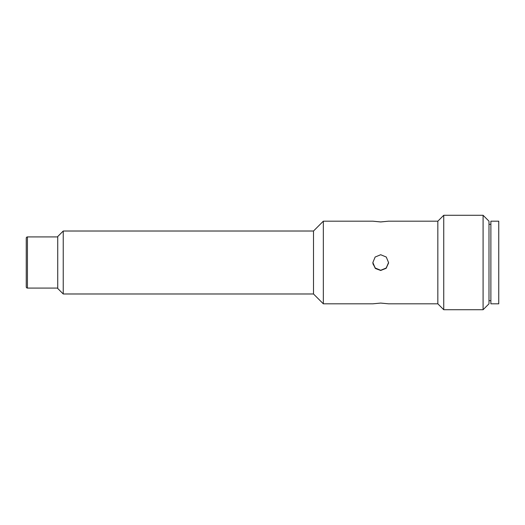 <?xml version="1.0" encoding="UTF-8"?>
<svg xmlns="http://www.w3.org/2000/svg" width="525" height="525" viewBox="0 0 525 525"><rect width="100%" height="100%" fill="white"/><g stroke="black" fill="none" stroke-linecap="round" stroke-linejoin="round"><path stroke-width="0.79" d="M488.992 300.668L490.882 300.668M488.992 224.332L490.882 224.332M490.882 303.817L490.882 221.183L498.75 221.183L498.75 303.817L490.882 303.817M57.73 236.926L27.431 236.926A1.181 1.181 0 0 0 26.25 238.101L26.25 286.899A1.181 1.181 0 0 0 27.431 288.074L57.73 288.074M63.236 231.02L63.236 293.98L57.73 288.468L57.73 236.532L63.236 231.02L313.497 231.02L323.334 221.183L372.835 221.183L380.704 221.924L388.572 221.183L437.837 221.183L443.743 215.283L483.092 215.283L483.092 309.717L443.743 309.717L443.743 215.283M63.236 293.98L313.497 293.98L323.334 303.817L372.835 303.817L380.704 303.076L388.572 303.817L437.837 303.817L443.743 309.717M372.835 262.5L375.172 267.999L380.704 270.27L386.078 268.15L388.553 262.94M372.927 263.793L375.578 268.57L380.704 270.467L375.139 268.163L372.835 262.598L375.139 257.033L380.704 254.73L386.269 257.033L388.572 262.598L386.269 268.163L380.704 270.467L386.105 268.321L388.559 263.051M388.572 262.5L386.236 267.999L380.704 270.277L375.329 268.15L372.855 262.94M388.572 221.183L380.704 221.957L372.835 221.183M483.092 215.283L488.992 221.183L488.992 303.817L483.092 309.717M313.497 293.98L313.497 231.02M323.334 303.817L323.334 221.183M437.837 303.817L437.837 221.183M27.431 236.926L27.431 288.074"/></g></svg>
